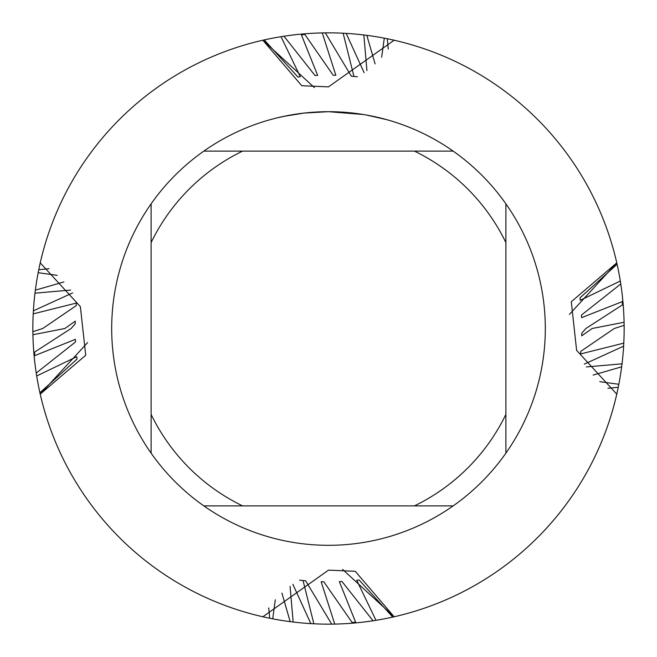 <?xml version="1.0" encoding="UTF-8"?>
<svg xmlns="http://www.w3.org/2000/svg" width="657" height="657" viewBox="0 0 657 657"><rect width="100%" height="100%" fill="white"/><g stroke="black" fill="none" stroke-linecap="round" stroke-linejoin="round"><path stroke-width="0.99" d="M333.37 111.747L335.144 111.789M343.315 112.199L345.984 112.396M363.165 114.482L328.5 111.69A216.81 216.81 0 0 1 453.158 505.89A216.81 216.81 0 0 1 151.11 203.842L151.11 453.158M339.497 111.969L341.082 112.051M366.458 115.041L386.48 119.59M275.332 599.775L272.712 618.837L269.748 618.253A295.65 295.65 0 0 1 262.866 616.775L328.5 570.136L355.256 571.286L394.134 616.775L342.617 569.43L394.134 616.775L392.738 617.087L359.108 579.975L356.702 580.254L375.976 620.315L373.045 620.775L341.952 581.478L339.349 581.601L355.609 622.187L355.601 622.902L352.587 623.164L323.819 581.79L321.15 581.724L334.742 624.084L331.686 624.134A295.65 295.65 0 0 1 313.865 623.789L310.835 623.624L292.899 584.352M599.775 381.668L618.837 384.288L618.253 387.252A295.65 295.65 0 0 1 616.775 394.134L616.767 394.134A295.65 295.65 0 0 1 394.134 616.775A295.65 295.65 0 0 0 616.775 394.134L576.624 350.378L571.286 301.744L616.775 262.866L569.43 314.383L616.775 262.866L617.087 264.262L579.975 297.892L580.254 300.298L620.315 281.024L620.775 283.955L581.478 315.048L581.601 317.651L622.902 301.399A295.65 295.65 0 0 1 624.084 322.258L624.134 325.314L614.279 328.5L580.796 351.347L580.55 353.951L623.789 343.135L623.624 346.165L584.352 364.101M394.134 40.225A295.65 295.65 0 0 1 616.775 262.866A295.65 295.65 0 0 0 394.134 40.225L328.5 86.864L301.744 85.714L262.866 40.225L314.383 87.57L262.866 40.225L264.262 39.913L297.892 77.025L300.298 76.746L281.024 36.685L283.955 36.225L315.048 75.522L317.651 75.399L301.391 34.813L301.399 34.098L304.413 33.836L333.181 75.21L335.85 75.276L322.258 32.916L325.314 32.866L351.347 76.204L353.951 76.45L343.135 33.211L346.165 33.376A295.65 295.65 0 0 1 363.83 34.969L366.828 35.347A295.65 295.65 0 0 1 384.288 38.163L387.252 38.747A295.65 295.65 0 0 1 394.134 40.225L394.134 40.233M453.158 151.11L203.842 151.11A216.81 216.81 0 0 1 328.5 111.69L304.117 113.061M283.619 116.388L304.117 113.07M314.588 112.133L315.943 112.051M324.213 111.731L325.043 111.715M277.32 117.817L287.84 115.533M299.559 113.628L301.218 113.415M313.529 112.207L314.005 112.175M326.184 111.706L327.268 111.69M57.225 275.332L38.163 272.712L38.747 269.748A295.65 295.65 0 0 1 40.225 262.866L80.376 306.622L85.714 355.256L40.225 394.134L87.57 342.617L40.225 394.134L39.913 392.738L77.025 359.108L76.746 356.702L36.685 375.976L36.225 373.045L75.522 341.952L75.399 339.349L34.813 355.609L34.098 355.601L33.836 352.587L71.12 328.5L75.21 323.819L75.276 321.15L64.895 328.5L32.916 334.742L32.866 331.686L42.721 328.5L76.204 305.653L76.45 303.049L33.211 313.865L33.376 310.835L72.648 292.899M40.225 262.866A295.65 295.65 0 0 1 262.866 40.225A295.65 295.65 0 0 0 40.225 262.866L40.233 262.866M262.866 616.775A295.65 295.65 0 0 1 40.225 394.134A295.65 295.65 0 0 0 262.866 616.775M203.842 505.89L242.589 505.89A197.1 197.1 0 0 1 151.11 414.411M242.589 505.89L453.158 505.89M505.89 453.158L505.89 414.411A197.1 197.1 0 0 1 414.411 505.89M505.89 414.411L505.89 203.842M414.411 151.11A197.1 197.1 0 0 1 505.89 242.589M151.11 242.589A197.1 197.1 0 0 1 242.589 151.11M151.11 203.842A216.81 216.81 0 0 1 203.842 151.11M620.775 283.955A295.65 295.65 0 0 1 622.902 301.399L623.164 304.413L585.88 328.5L581.79 333.181L581.724 335.85L592.105 328.5L624.084 322.258M624.134 325.314A295.65 295.65 0 0 1 623.789 343.135M32.866 331.686A295.65 295.65 0 0 1 33.211 313.865M325.314 32.866A295.65 295.65 0 0 1 343.135 33.211M70.636 290.065L34.969 293.17L35.347 290.172L63.901 281.919M33.376 310.835A295.65 295.65 0 0 1 34.969 293.17M35.347 290.172A295.65 295.65 0 0 1 38.163 272.712M38.747 269.748L49.07 268.713M346.165 33.376L364.101 72.648M366.935 70.636L363.83 34.969M366.828 35.347L375.081 63.901M381.668 57.225L384.288 38.163M387.252 38.747L388.287 49.07M331.686 624.134L305.653 580.796L303.049 580.55L313.865 623.789M290.065 586.364L293.17 622.031L290.172 621.653L281.919 593.099M269.748 618.253L268.713 607.93M252.493 614.213L251.031 613.819M243.123 611.552L244.667 612.012M42.787 252.493L43.181 251.031M45.448 243.123L44.988 244.667M586.364 366.935L622.031 363.83L621.653 366.828L593.099 375.081M618.253 387.252L607.93 388.287M614.213 404.507L613.819 405.969M611.552 413.877L612.012 412.333M303.049 580.55A253.331 253.331 0 0 1 299.6 580.18M353.951 76.45A253.331 253.331 0 0 1 357.4 76.82A253.331 253.331 0 0 0 353.951 76.45A253.331 253.331 0 0 1 357.4 76.82A253.331 253.331 0 0 0 353.951 76.45A253.331 253.331 0 0 1 357.4 76.82M290.172 621.653A295.65 295.65 0 0 1 272.712 618.837M621.653 366.828A295.65 295.65 0 0 1 618.837 384.288M310.835 623.624A295.65 295.65 0 0 1 293.17 622.031M623.624 346.165A295.65 295.65 0 0 1 622.031 363.83M36.225 373.045A295.65 295.65 0 0 1 32.916 334.742M373.045 620.775A295.65 295.65 0 0 1 334.742 624.084M283.955 36.225A295.65 295.65 0 0 1 322.258 32.916M75.473 340.967A253.331 253.331 0 0 1 75.399 339.349M340.967 581.527A253.331 253.331 0 0 1 339.349 581.601M316.033 75.473A253.331 253.331 0 0 1 317.651 75.399M581.527 316.033A253.331 253.331 0 0 1 581.601 317.651M39.913 392.738A295.65 295.65 0 0 1 36.685 375.976M392.738 617.087A295.65 295.65 0 0 1 375.976 620.315M264.262 39.913A295.65 295.65 0 0 1 281.024 36.685M617.087 264.262A295.65 295.65 0 0 1 620.315 281.024M76.926 358.311A253.331 253.331 0 0 1 76.746 356.702M358.311 580.074A253.331 253.331 0 0 1 356.702 580.254M298.689 76.926A253.331 253.331 0 0 1 300.298 76.746M580.074 298.689A253.331 253.331 0 0 1 580.254 300.298M301.391 34.813L304.643 34.525M355.609 622.187L352.357 622.475M34.813 355.609L34.525 352.357M622.187 301.391L622.475 304.643"/></g></svg>
